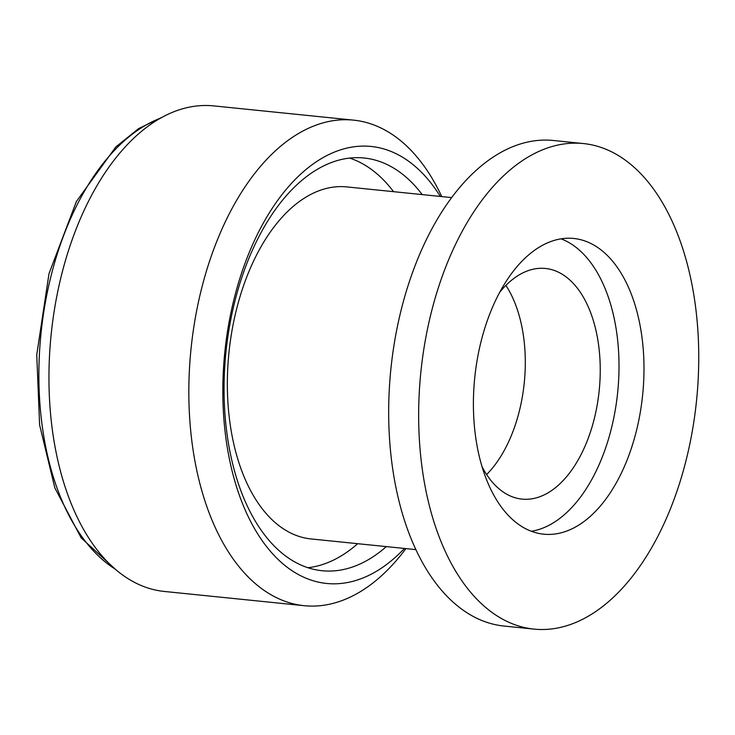 <?xml version="1.0" encoding="UTF-8"?>
<svg xmlns="http://www.w3.org/2000/svg" width="735" height="735" viewBox="0 0 735 735"><rect width="100%" height="100%" fill="white"/><g stroke="black" fill="none" stroke-linecap="round" stroke-linejoin="round"><path stroke-width="1.1" d="M486.616 474.544A115.919 65.819 95.8 0 0 525.066 372.14A115.919 65.819 95.8 0 0 505.882 285.391M499.837 292.117A115.919 65.819 -84.2 0 1 545.462 268.468A115.919 65.819 -84.2 0 1 600.008 379.774A115.919 65.819 -84.2 0 1 521.969 499.102A115.919 65.819 -84.2 0 1 482.05 466.734M357.706 543.689A207.426 117.784 -84.2 0 1 307.919 567.723M349.639 158.099A207.426 117.784 -84.2 0 1 393.556 191.67M531.313 531.267A148.617 84.396 95.8 0 0 618.705 378.635A148.617 84.396 95.8 0 0 561.099 238.847M415.845 549.615L310.96 538.93A176.924 100.465 -84.2 0 1 228.934 352.745A176.924 100.465 -84.2 0 1 346.81 186.91L451.694 197.596M643.685 381.18A148.617 84.396 -84.2 0 1 543.643 534.18A148.617 84.396 -84.2 0 1 474.736 377.772A148.617 84.396 -84.2 0 1 573.759 238.471A148.617 84.396 -84.2 0 1 643.685 381.18M698.25 377.882A244.029 138.575 95.8 0 0 583.425 143.555A244.029 138.575 95.8 0 0 420.843 372.287A244.029 138.575 95.8 0 0 533.968 629.105A244.029 138.575 95.8 0 0 698.25 377.882M583.425 143.555L553.446 140.495A244.029 138.575 95.8 0 0 389.173 391.718A244.029 138.575 95.8 0 0 503.999 626.045L533.968 629.105M353.608 120.145L213.729 105.895A244.029 138.575 95.8 0 0 49.447 357.118A244.029 138.575 95.8 0 0 164.273 591.445L304.161 605.695A244.029 138.575 -84.2 0 1 189.336 371.368A244.029 138.575 -84.2 0 1 353.608 120.145A244.029 138.575 -84.2 0 1 441.763 196.576M405.904 548.604A244.029 138.575 -84.2 0 1 304.161 605.695M404.461 548.457A219.627 124.711 -84.2 0 1 277.747 559.105A219.627 124.711 -84.2 0 1 223.275 372.553A219.627 124.711 -84.2 0 1 307.175 168.535A219.627 124.711 -84.2 0 1 440.311 196.429M422.193 194.582A207.426 117.784 95.8 0 0 364.119 158.007A207.426 117.784 95.8 0 0 224.478 371.542A207.426 117.784 95.8 0 0 322.086 570.727A207.426 117.784 95.8 0 0 386.344 546.61M160.763 118.05A235.466 133.706 95.8 0 0 39.359 355.299A235.466 133.706 95.8 0 0 114.844 568.872M116.672 570.424L81.199 537.928L54.84 487.893L39.607 424.931L36.75 354.784L49.006 273.65L76.403 201.473L115.772 146.991L138.649 128.561L162.858 116.893"/></g></svg>
